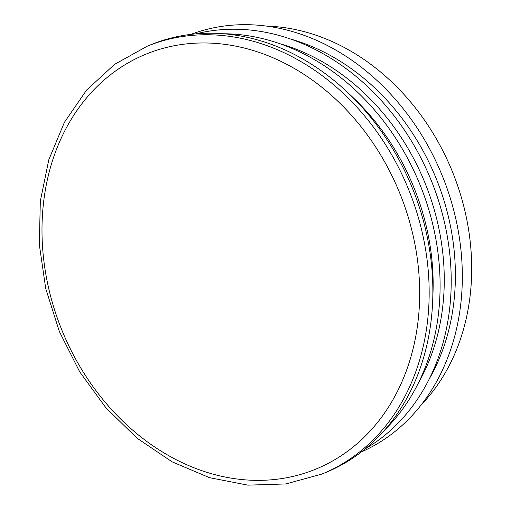 <?xml version="1.0" encoding="UTF-8"?>
<svg xmlns="http://www.w3.org/2000/svg" width="511" height="511" viewBox="0 0 511 511"><rect width="100%" height="100%" fill="white"/><g stroke="black" fill="none" stroke-linecap="round" stroke-linejoin="round"><path stroke-width="0.77" d="M429.285 378.9A217.309 176.697 -112.2 0 0 290.542 39.028M361.392 451.928A225.562 183.404 -112.2 0 0 442.136 175.394A225.562 183.404 -112.2 0 0 190.929 34.371M421.281 404.789A217.309 176.697 -112.2 0 0 452.235 171.274A217.309 176.697 -112.2 0 0 266.704 26.131M432.804 297.236A217.309 176.697 -112.2 0 0 350.201 94.893M418.164 383.435A217.309 176.697 -112.2 0 0 279.421 43.569M321.866 474.074L325.571 472.56A231.068 187.882 -112.2 0 0 412.179 187.626A231.068 187.882 -112.2 0 0 150.905 44.706L147.2 46.22A231.068 187.882 67.8 0 1 257.039 42.362A231.068 187.882 67.8 0 1 426.206 253.411A231.068 187.882 67.8 0 1 321.866 474.074L285.841 483.943L247.873 485.143L209.465 477.657L172.086 461.816L137.159 438.259L105.981 407.893L79.729 371.899L59.397 331.639L45.747 288.658L39.309 244.577L40.331 201.072L48.794 159.796L64.405 122.321L86.602 90.096L114.56 64.38L147.2 46.22M385 429.668A225.562 183.404 -112.2 0 0 419.901 184.471A225.562 183.404 -112.2 0 0 223.371 33.758M365.397 448.754A225.562 183.404 -112.2 0 0 431.022 179.936A225.562 183.404 -112.2 0 0 196.013 33.847M252.664 50.353A224.188 182.286 67.8 0 1 382.356 416.133A224.188 182.286 67.8 0 1 57.462 318.494A224.188 182.286 67.8 0 1 252.664 50.353"/></g></svg>
